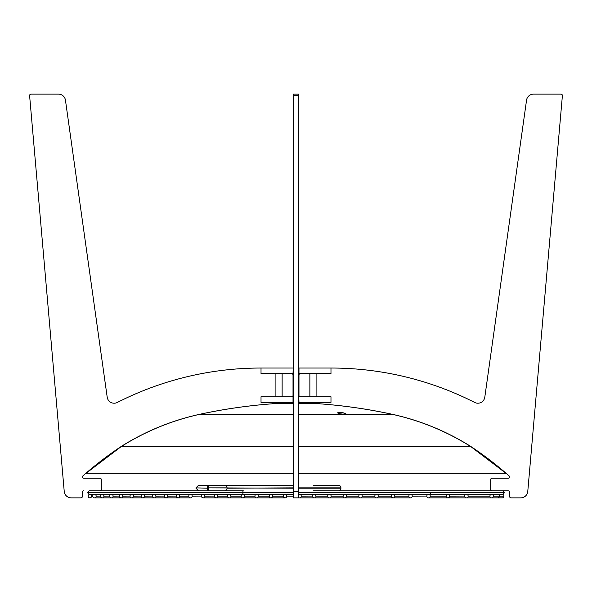 <?xml version="1.0" encoding="UTF-8"?>
<svg xmlns="http://www.w3.org/2000/svg" width="592" height="592" viewBox="0 0 592 592"><rect width="100%" height="100%" fill="white"/><g stroke="black" fill="none" stroke-linecap="round" stroke-linejoin="round"><path stroke-width="0.89" d="M293.018 368.039L261.02 368.039L261.02 373.656L293.018 373.656L293.188 368.039M298.982 368.039L298.982 373.656L330.98 373.656L330.98 368.039L298.812 368.039M293.188 396.751L261.02 396.751L261.02 402.368L293.188 402.368M298.812 396.751L298.982 402.368L330.98 402.368L330.98 396.751L298.982 396.751M293.018 396.751L293.018 402.368M261.02 368.039L260.717 368.039A315.965 315.965 0 0 0 117.334 402.449A7.023 7.023 0 0 1 107.196 397.173L65.453 100.181A7.023 7.023 0 0 0 58.504 94.135L31.006 94.135A1.406 1.406 0 0 0 29.607 95.66L64.232 491.456A7.023 7.023 0 0 0 71.225 497.865L80.971 497.865A1.406 1.406 0 0 0 82.377 496.459L82.377 492.248A1.406 1.406 0 0 1 83.775 490.842M99.93 490.842A1.406 1.406 0 0 0 101.328 489.436L101.328 479.609A1.406 1.406 0 0 0 99.93 478.203L83.775 478.203A1.406 1.406 0 0 1 82.85 475.946A351.071 351.071 0 0 1 120.99 446.612A245.747 245.747 0 0 1 199.63 414.311A526.606 526.606 0 0 1 272.653 403.774L272.653 402.368M291.612 396.751A1.406 1.406 0 0 0 293.018 395.345L293.018 375.062A1.406 1.406 0 0 0 291.612 373.656M309.868 402.368L309.868 403.152L316.89 403.152L316.89 402.368M298.812 95.66L293.188 95.66L293.188 94.135L298.812 94.135L298.812 497.865L293.188 497.865L293.188 491.456L298.812 491.456M293.188 95.66L293.188 491.456M319.347 402.368L319.347 403.774A526.606 526.606 0 0 1 392.37 414.311A245.747 245.747 0 0 1 471.01 446.612A351.071 351.071 0 0 1 509.15 475.946A1.406 1.406 0 0 1 508.225 478.203L492.07 478.203A1.406 1.406 0 0 0 490.672 479.609L490.672 489.436A1.406 1.406 0 0 0 492.07 490.842L508.225 490.842A1.406 1.406 0 0 1 509.623 492.248L509.623 496.459A1.406 1.406 0 0 0 511.029 497.865L520.775 497.865A7.023 7.023 0 0 0 527.768 491.456L562.393 95.66A1.406 1.406 0 0 0 560.994 94.135L533.496 94.135A7.023 7.023 0 0 0 526.547 100.181L484.804 397.173A7.023 7.023 0 0 1 474.666 402.449A315.965 315.965 0 0 0 331.283 368.039L330.98 368.039M300.388 373.656A1.406 1.406 0 0 0 298.982 375.062L298.982 395.345A1.406 1.406 0 0 0 300.388 396.751M275.117 403.152L282.132 403.152L282.132 402.368L282.132 403.152M200.51 414.156L199.807 414.304C171.717 420.505 145.506 431.272 121.168 446.605L293.188 446.605M293.188 403.381L278.447 403.381C255.078 404.847 231.901 407.858 208.932 412.409M342.146 414.082L340.637 413.912M340.837 413.941L341.54 414.023M337.425 412.846C340.274 412.165 343.079 412.461 345.854 413.719C343.005 414.393 340.2 414.104 337.425 412.846M298.812 414.304L392.193 414.304C366.256 408.687 340.045 405.046 313.553 403.381L298.812 403.381M392.193 414.304C420.283 420.505 446.494 431.272 470.832 446.605L298.812 446.605M470.832 446.605L505.938 473.282L298.812 473.282M293.188 403.085L291.789 403.085A491.501 491.501 0 0 0 278.447 403.381M313.553 403.381A491.501 491.501 0 0 0 300.211 403.085L298.812 403.085M293.188 473.282L86.062 473.282L121.168 446.605M341.591 413.956L340.415 413.867M96.089 494.357L89.185 494.357L87.468 492.633L242.824 492.633A1.717 0.437 90 0 0 243.26 494.357L243.282 494.357A1.717 0.437 90 0 0 243.305 494.35M298.812 492.633L504.532 492.633L502.815 494.357L298.812 494.357L502.749 494.357M243.305 490.849A1.717 0.437 90 0 0 243.282 490.842L89.251 490.842M313.242 490.842L495.911 490.842M89.185 490.842L243.26 490.842A1.717 0.437 90 0 0 242.824 492.566L87.468 492.566L89.185 490.842M243.334 494.357L293.188 494.357L243.334 494.357A1.717 0.437 -90 0 1 242.89 492.633L242.89 492.566A1.717 0.437 -90 0 1 243.334 490.842L199.03 490.842M293.188 496.074L286.772 496.148A1.717 1.665 -90 0 1 285.107 497.865L256.654 497.865A1.717 1.665 -90 0 0 258.312 496.148L269.197 496.148A1.717 1.665 -90 0 0 270.855 497.865L216.184 497.865A1.717 1.665 -90 0 0 217.849 496.148L227.55 496.148A1.717 1.665 -90 0 0 229.215 497.865L229.282 497.865A1.717 1.665 -90 0 0 230.947 496.148L241.129 496.148L230.947 496.074A1.717 1.665 -90 0 0 229.282 494.357L216.117 494.357A1.717 1.665 -90 0 0 214.459 496.074L204.876 496.074A1.717 1.665 -90 0 0 203.211 494.357L203.145 494.357A1.717 1.665 -90 0 0 201.48 496.074L192.185 496.074A1.717 1.665 -90 0 0 190.52 494.357L190.454 494.357A1.717 1.665 -90 0 0 188.789 496.074L179.753 496.074A1.717 1.665 -90 0 0 178.088 494.357L178.022 494.357A1.717 1.665 -90 0 0 176.357 496.074L167.751 496.074A1.717 1.665 -90 0 0 166.086 494.357L166.019 494.357A1.717 1.665 -90 0 0 164.354 496.074L155.955 496.074A1.717 1.665 -90 0 0 154.297 494.357L154.223 494.357A1.717 1.665 -90 0 0 152.566 496.074L144.522 496.074A1.717 1.665 -90 0 0 142.864 494.357L142.79 494.357A1.717 1.665 -90 0 0 141.133 496.074L133.392 496.074A1.717 1.665 -90 0 0 131.735 494.357L131.661 494.357A1.717 1.665 -90 0 0 130.003 496.074L122.84 496.074A1.717 1.665 -90 0 0 121.182 494.357L121.108 494.357A1.717 1.665 -90 0 0 119.451 496.074L113.094 496.074A1.717 1.665 -90 0 0 111.429 494.357L111.363 494.357A1.717 1.665 -90 0 0 109.705 496.074L103.933 496.074A1.717 1.665 -90 0 0 102.268 494.357L102.201 494.357A1.717 1.665 -90 0 0 100.536 496.074L96.141 496.074A1.717 1.665 -90 0 0 94.476 494.357L94.409 494.357A1.717 1.665 -90 0 0 92.744 496.074L91.597 496.074A1.717 1.665 -90 0 0 89.932 494.357L89.866 494.357A1.717 1.665 -90 0 0 88.201 496.074L88.201 496.148A1.717 1.665 -90 0 0 89.866 497.865L89.932 497.865A1.717 1.665 -90 0 0 91.597 496.148L91.597 496.074M241.129 496.148A1.717 1.665 -90 0 0 242.794 497.865L242.861 497.865A1.717 1.665 -90 0 0 244.526 496.148L244.526 496.074A1.717 1.665 -90 0 0 242.861 494.357L242.794 494.357A1.717 1.665 -90 0 0 241.129 496.074M269.197 496.148L258.312 496.074A1.717 1.665 -90 0 0 256.654 494.357L242.861 494.357M272.586 496.148L283.376 496.148A1.717 1.665 -90 0 0 285.041 497.865L270.929 497.865A1.717 1.665 -90 0 0 272.586 496.148L272.586 496.074A1.717 1.665 -90 0 0 270.929 494.357L270.855 494.357A1.717 1.665 -90 0 0 269.197 496.074M286.772 496.074A1.717 1.665 -90 0 0 285.107 494.357L285.041 494.357A1.717 1.665 -90 0 0 283.376 496.074L272.586 496.074M298.812 497.709A1.717 1.665 -90 0 0 299.508 497.865L299.574 497.865A1.717 1.665 -90 0 0 301.239 496.148L301.239 496.074A1.717 1.665 -90 0 0 299.574 494.357L299.508 494.357A1.717 1.665 -90 0 0 298.812 494.512M285.107 494.357L293.188 494.357L285.107 494.357M298.812 494.357L299.508 494.357L298.812 494.357M314.3 497.865A1.717 1.665 -90 0 0 315.965 496.148L327.716 496.148A1.717 1.665 -90 0 0 329.381 497.865L299.574 497.865M315.965 496.148L315.965 496.074A1.717 1.665 -90 0 0 314.3 494.357L314.234 494.357A1.717 1.665 -90 0 0 312.569 496.074L301.239 496.074M301.239 496.148L312.569 496.074M312.569 496.148A1.717 1.665 -90 0 0 314.234 497.865M344.818 497.865A1.717 1.665 -90 0 0 346.483 496.148L358.811 496.148A1.717 1.665 -90 0 0 360.476 497.865L329.448 497.865A1.717 1.665 -90 0 0 331.113 496.148L343.086 496.148A1.717 1.665 -90 0 0 344.751 497.865L329.381 497.865M331.113 496.148L331.113 496.074A1.717 1.665 -90 0 0 329.448 494.357L329.381 494.357A1.717 1.665 -90 0 0 327.716 496.074L315.965 496.074M346.483 496.148L346.483 496.074A1.717 1.665 -90 0 0 344.818 494.357L344.751 494.357A1.717 1.665 -90 0 0 343.086 496.074L331.113 496.074M412.247 496.074A1.717 1.665 -90 0 0 410.582 494.357L428.512 494.357A1.717 1.665 -90 0 0 426.847 496.074L412.247 496.148A1.717 1.665 -90 0 1 410.582 497.865L393.177 497.865A1.717 1.665 -90 0 0 394.834 496.148L408.857 496.148A1.717 1.665 -90 0 0 410.515 497.865L360.476 497.865M362.208 496.148L374.84 496.148A1.717 1.665 -90 0 0 376.505 497.865L360.543 497.865A1.717 1.665 -90 0 0 362.208 496.148L362.208 496.074A1.717 1.665 -90 0 0 360.543 494.357L360.476 494.357A1.717 1.665 -90 0 0 358.811 496.074L346.483 496.074M378.236 496.148L391.445 496.148A1.717 1.665 -90 0 0 393.103 497.865L376.571 497.865A1.717 1.665 -90 0 0 378.236 496.148L378.236 496.074A1.717 1.665 -90 0 0 376.571 494.357L376.505 494.357A1.717 1.665 -90 0 0 374.84 496.074L362.208 496.074M393.103 497.865L376.571 497.865M394.834 496.148L394.834 496.074A1.717 1.665 -90 0 0 393.177 494.357L393.103 494.357A1.717 1.665 -90 0 0 391.445 496.074L378.236 496.074M410.515 497.865L393.177 497.865M430.243 496.148L446.213 496.148A1.717 1.665 -90 0 0 447.878 497.865L428.578 497.865A1.717 1.665 -90 0 0 430.243 496.148L430.243 496.074A1.717 1.665 -90 0 0 428.578 494.357L410.515 494.357A1.717 1.665 -90 0 0 408.857 496.074L394.834 496.074M480.704 497.865L447.878 497.865M428.578 494.357L447.878 494.357A1.717 1.665 -90 0 0 446.213 496.074L430.243 496.074M412.247 496.148L426.847 496.074M426.847 496.148A1.717 1.665 -90 0 0 428.512 497.865L428.578 497.865M447.944 497.865A1.717 1.665 -90 0 0 449.602 496.148L449.602 496.074A1.717 1.665 -90 0 0 447.944 494.357L447.878 494.357M468.146 496.148L489.924 496.148A1.717 1.665 -90 0 0 491.589 497.865L466.481 497.865A1.717 1.665 -90 0 0 468.146 496.148L468.146 496.074A1.717 1.665 -90 0 0 466.481 494.357L466.415 494.357A1.717 1.665 -90 0 0 464.75 496.074L449.602 496.074M447.944 494.357L466.415 494.357M503.955 496.148A1.717 1.665 90 0 1 502.29 497.865L491.656 497.865A1.717 1.665 -90 0 0 493.321 496.148L503.955 496.148L493.321 496.074A1.717 1.665 -90 0 0 491.656 494.357L491.589 494.357A1.717 1.665 -90 0 0 489.924 496.074L468.146 496.074M449.602 496.148L464.75 496.074M464.75 496.148A1.717 1.665 -90 0 0 466.415 497.865M502.223 497.865L497.739 497.865A1.717 1.665 90 0 0 499.404 496.148L499.404 496.074A1.717 1.665 90 0 0 497.739 494.357L491.656 494.357M466.481 494.357L502.29 494.357A1.717 1.665 90 0 1 503.955 496.074M217.849 496.148L217.849 496.074A1.717 1.665 -90 0 0 216.184 494.357L229.215 494.357A1.717 1.665 -90 0 0 227.55 496.074L217.849 496.074M214.459 496.148A1.717 1.665 -90 0 0 216.117 497.865L203.211 497.865A1.717 1.665 -90 0 0 204.876 496.148L214.459 496.074M244.526 496.148L254.923 496.148A1.717 1.665 -90 0 0 256.58 497.865L216.117 497.865M190.454 497.865L178.088 497.865A1.717 1.665 -90 0 0 179.753 496.148L188.789 496.148A1.717 1.665 -90 0 0 190.454 497.865L190.52 497.865A1.717 1.665 -90 0 0 192.185 496.148L201.48 496.074M201.48 496.148A1.717 1.665 -90 0 0 203.145 497.865L203.211 497.865M203.211 494.357L216.117 494.357L203.211 494.357M216.184 494.357L229.215 494.357M176.357 496.148A1.717 1.665 -90 0 0 178.022 497.865L166.086 497.865A1.717 1.665 -90 0 0 167.751 496.148L176.357 496.074M166.086 497.865L154.297 497.865A1.717 1.665 -90 0 0 155.955 496.148L164.354 496.074M164.354 496.148A1.717 1.665 -90 0 0 166.019 497.865M152.566 496.148A1.717 1.665 -90 0 0 154.223 497.865L142.864 497.865A1.717 1.665 -90 0 0 144.522 496.148L152.566 496.074M154.297 497.865L94.409 497.865A1.717 1.665 -90 0 1 92.744 496.148L92.744 496.074M141.133 496.148A1.717 1.665 -90 0 0 142.79 497.865L131.735 497.865A1.717 1.665 -90 0 0 133.392 496.148L141.133 496.074M130.003 496.148A1.717 1.665 -90 0 0 131.661 497.865L121.182 497.865A1.717 1.665 -90 0 0 122.84 496.148L130.003 496.074M131.735 494.357L142.79 494.357L131.735 494.357M111.429 497.865A1.717 1.665 -90 0 0 113.094 496.148L119.451 496.074M119.451 496.148A1.717 1.665 -90 0 0 121.108 497.865M109.705 496.148A1.717 1.665 -90 0 0 111.363 497.865L102.268 497.865A1.717 1.665 -90 0 0 103.933 496.148L109.705 496.074M142.79 497.865L131.735 497.865M100.536 496.148A1.717 1.665 -90 0 0 102.201 497.865L94.476 497.865A1.717 1.665 -90 0 0 96.141 496.148L100.536 496.074M102.268 497.865L111.363 497.865L102.268 497.865M94.476 497.865L102.201 497.865M89.932 494.357L94.409 494.357M410.515 494.357L393.177 494.357M393.103 494.357L376.571 494.357M376.505 494.357L360.543 494.357M360.476 494.357L344.818 494.357M270.855 494.357L256.654 494.357M242.794 494.357L229.282 494.357M203.145 494.357L190.52 494.357M190.454 494.357L178.088 494.357M178.022 494.357L166.086 494.357M166.019 494.357L154.297 494.357M154.223 494.357L142.864 494.357M131.661 494.357L121.182 494.357M121.108 494.357L111.429 494.357M111.363 494.357L102.268 494.357M102.201 494.357L97.739 494.357M254.923 496.148L244.526 496.074M256.58 494.357A1.717 1.665 -90 0 0 254.923 496.074M270.929 497.865L285.041 497.865M92.544 494.357L103.57 494.357M198.956 490.842L103.57 490.842M430.591 492.633A1.717 0.437 90 0 1 430.155 494.357L430.14 494.357M199.371 490.842L208.155 490.842A2.634 0.673 -90 0 1 207.481 488.208L195.974 487.86L198.609 485.225L293.188 485.225L224.494 485.225A2.634 2.546 -90 0 1 227.039 487.86L207.481 487.86A2.634 0.673 -90 0 1 208.155 485.225M298.812 488.208L340.911 488.208A2.634 2.546 90 0 1 338.365 490.842L430.14 490.842M313.242 485.225L338.365 485.225A2.634 2.546 90 0 1 340.911 487.86L298.812 487.86M195.974 487.86L208.162 488.208A2.634 0.673 -90 0 0 208.835 490.842L224.494 490.842A2.634 2.546 -90 0 0 227.039 488.208L293.188 487.86M198.956 485.225L199.371 485.225M199.03 485.225L198.609 485.225M293.188 414.304L199.807 414.304M504.532 492.633L298.812 492.566M242.89 492.633L293.188 492.633M293.188 492.566L242.89 492.566M286.772 496.148L293.188 496.148M91.597 496.148L92.744 496.148M208.835 485.225A2.634 0.673 -90 0 0 208.162 487.86L293.188 488.208M309.868 396.751L309.868 373.656M316.89 396.751L316.89 373.656M275.11 403.152L275.11 402.368M275.11 396.751L275.11 373.656M282.132 396.751L282.132 373.656M504.532 492.566L502.815 490.842M195.974 488.208L198.609 490.842"/></g></svg>
